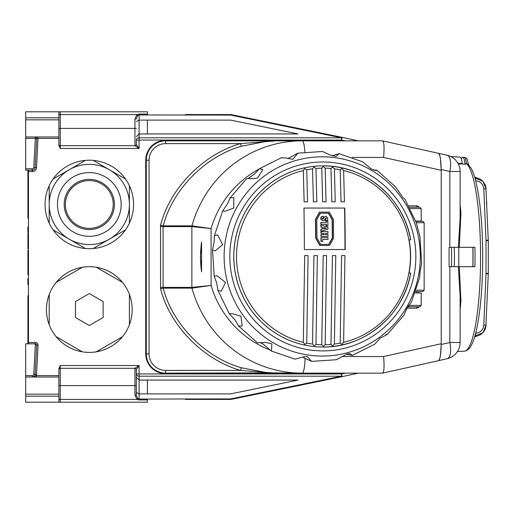<?xml version="1.0" encoding="UTF-8"?>
<svg xmlns="http://www.w3.org/2000/svg" width="514" height="514" viewBox="0 0 514 514"><rect width="100%" height="100%" fill="white"/><g stroke="black" fill="none" stroke-linecap="round" stroke-linejoin="round"><path stroke-width="0.77" d="M57.446 204.456A31.862 31.862 0 0 1 89.307 172.595A31.862 31.862 0 0 1 121.163 204.456A31.862 31.862 0 0 1 89.307 236.311A31.862 31.862 0 0 1 57.446 204.456M49.209 185.747L49.209 204.456A40.098 40.098 0 0 1 89.307 164.358A40.098 40.098 0 0 1 129.406 204.456A40.098 40.098 0 0 1 89.307 244.555A40.098 40.098 0 0 1 49.209 204.456L49.209 223.16A44.249 44.249 0 0 1 93.156 160.374A44.249 44.249 0 0 1 125.557 229.829L93.156 248.538A44.249 44.249 0 0 1 49.209 223.16M65.387 204.456A23.92 23.92 0 0 1 89.307 180.536A23.92 23.92 0 0 1 113.228 204.456A23.92 23.92 0 0 1 89.307 228.377A23.92 23.92 0 0 1 65.387 204.456A23.92 23.92 0 0 0 89.307 228.377A23.92 23.92 0 0 0 113.228 204.456M114.416 204.456A25.109 25.109 0 0 0 89.307 179.347A25.109 25.109 0 0 0 64.199 204.456A25.109 25.109 0 0 0 89.307 229.565A25.109 25.109 0 0 0 114.416 204.456M343.628 170.539L344.412 201.835A483.963 53.951 -1.1 0 0 341.033 201.822L340.197 169.787A88.312 86.969 90 0 0 334.408 168.836L332.571 167.024L330.977 168.47A88.312 86.969 90 0 0 325.189 168.155L323.312 166.53L321.758 168.155A88.312 86.969 90 0 0 315.969 168.47L316.817 201.79A483.963 53.951 -1.1 0 0 313.405 201.796L312.538 168.836A88.312 86.969 90 0 0 306.749 169.787L307.558 201.822A483.963 53.951 -1.1 0 0 304.134 201.835L303.318 170.539A88.312 86.969 90 0 0 236.504 256.447A88.312 86.969 90 0 0 303.318 342.35L304.68 255.606A483.963 0.829 -0 0 1 308.092 255.606L306.749 343.108A88.312 86.969 90 0 0 312.538 344.052L313.951 255.606A483.963 0.829 -0 0 1 317.35 255.606L315.969 344.425A88.312 86.969 90 0 0 321.758 344.74L323.19 255.606A483.963 0.829 -0 0 1 326.576 255.606L325.189 344.74A88.312 86.969 90 0 0 330.977 344.425L332.397 255.606A483.963 0.829 -0 0 1 335.77 255.606L334.408 344.052A88.312 86.969 90 0 0 340.197 343.108L341.572 255.606A483.963 0.829 -0 0 1 344.939 255.606L343.628 342.35A88.312 86.969 90 0 0 410.442 256.447A88.312 86.969 90 0 0 343.628 170.539L341.829 168.521L340.197 169.787M344.939 255.606L341.572 255.606M340.197 343.108L341.829 344.374L343.628 342.35M334.408 168.836L335.244 201.796A483.963 53.951 -1.1 0 0 331.851 201.79L330.977 168.47M335.77 255.606L332.397 255.606M330.977 344.425L332.571 345.871L334.408 344.052M325.189 168.155L326.049 201.784A483.963 53.951 -1.1 0 0 322.644 201.784L321.758 168.155M326.576 255.606L323.19 255.606M321.758 344.74L323.312 346.365L325.189 344.74M315.969 168.47L314.054 167.024L312.538 168.836M317.35 255.606L313.951 255.606M312.538 344.052L314.054 345.871L315.969 344.425M306.749 169.787L304.789 168.521L303.318 170.539M308.092 255.606L304.68 255.606M303.318 342.35L304.789 344.374L306.749 343.108M201.578 271.932L200.402 257L201.578 242.068A105.64 104.04 -90 0 0 200.531 257A105.64 104.04 -90 0 0 201.578 271.932L201.578 242.068M474.962 178.088L474.859 177.735M475.63 180.562A2.763 0.482 90 0 0 475.238 178.088L482.935 181.371L486.09 188.779L483.809 188.901C483.199 183.993 480.474 181.294 475.63 180.812M472.931 247.318A82.966 14.405 90 0 1 473.028 257A82.966 14.405 90 0 1 472.931 266.682M129.406 324.694A42.868 42.868 0 0 1 49.209 324.694A42.868 42.868 0 0 1 122.473 282.392A42.868 42.868 0 0 1 129.406 324.694L129.406 294.4M82.394 321.52L89.307 325.51L103.134 317.53L103.134 301.564L89.307 293.578L75.481 301.564L75.481 317.53L82.394 321.52M56.142 336.696L82.375 351.846M96.24 351.846L122.473 336.696M122.473 282.392L96.24 267.241M53.058 179.078L85.459 160.374M358.277 373.151L342.125 376.64A2.763 0.752 -101.6 0 1 342.099 376.646L342.099 376.646A2.763 0.752 -101.6 0 1 341.54 376.19L139.088 376.19A2.763 2.255 180 0 1 136.319 373.935L136.319 369.694A1.381 1.381 0 0 0 134.938 368.313L60.266 368.313L134.938 368.313L139.088 365.544L136.319 369.694M58.885 128.404L134.938 128.404L134.938 118.952L136.968 114.577L60.266 114.577L60.266 145.687L134.938 145.687A1.381 1.381 0 0 0 136.319 144.305L139.088 148.456L60.266 148.456L58.885 145.359L58.885 138.362L36.687 138.433A1.381 1.381 0 0 0 35.305 136.975L35.305 138.362L25.7 138.362L25.7 168.778L32.401 168.778A1.381 1.381 0 0 0 33.776 167.468L35.305 138.362L36.687 138.433L35.158 167.545A2.763 2.763 0 0 1 32.401 170.166L25.7 170.166L25.7 168.778M267.948 372.862L165.636 373.151A19.359 19.359 0 0 1 146.278 353.793L146.278 160.207L146.278 353.793L149.041 353.793A16.596 16.596 0 0 0 165.636 370.388L240.501 370.388C203.345 359.819 169.993 325.812 160.567 288.874L163.195 288.129C172.402 324.212 205.009 357.429 241.323 367.748L267.948 372.862L302.168 373.151A116.151 114.384 -90 0 1 191.966 288.129L211.087 285.437L191.87 287.39L191.87 226.61L163.086 226.61L163.195 225.871L160.567 225.126L160.567 288.874M415.325 292.916L421.191 292.954L421.191 305.4L419.803 306.781L407.75 306.781M230.079 197.909L227.766 203.403L222.639 210.978L225.074 211.241L233.767 208.067L233.786 197.549L230.079 197.909L246.765 178.551L252.785 178.654L257.591 178.056L262.847 169.485L259.39 168.733L254.899 173.681L248.294 178.435M281.331 157.843L284.833 157.843L292.807 159.321L297.844 153.146L287.834 158.64M297.844 153.146L322.516 151.501L330.001 154.984L335.918 156.462L339.182 153.725L331.826 155.71M235.11 319.971L238.509 325.953L242.171 326.037L240.937 316.168L231.853 313.617L229.244 313.713L235.11 319.971M216.561 282.572L217.93 290.352L221.136 291.258L225.537 282.482L216.927 275.671L214.209 276.294L216.561 282.572M214.19 241.619L212.52 250.042L215.122 250.877L222.684 244.709L217.602 234.872L214.377 235.759L214.19 241.619M339.182 153.725L362.685 161.839L371.281 169.029L375.753 170.513L376.736 170.063L373.575 170.102M260.585 342.793L262.879 343.866L271.476 351.056L271.874 343.866L265.449 342.382L257.424 342.832L238.509 325.953M376.736 170.063L395.651 186.942L403.117 197.845L404.91 199.175L416.231 222.543L419.951 236.601L421.641 262.853L419.893 273.352L419.784 277.136L411.521 301.917L406.413 309.454L404.081 314.979L387.395 334.344L380.238 338.18L374.77 344.162L352.431 355.373L349.899 353.574L347.22 353.973L336.317 359.749L311.645 361.393L307.128 356.427L304.545 356.665L294.978 359.17L271.476 351.056M410.686 273.037A90.573 89.192 -90 0 1 322.998 347.014C364.786 347.824 403.856 314.857 410.725 273.043L409.073 273.037A88.498 87.149 90 0 0 409.073 239.852L410.725 239.852C403.863 198.038 364.786 165.071 322.998 165.874L322.965 165.874A90.573 89.192 90 0 0 233.767 256.447A90.573 89.192 90 0 0 322.965 347.014L322.998 347.014A90.573 89.192 -90 0 1 233.806 256.447A90.573 89.192 -90 0 1 322.998 165.874A90.573 89.192 -90 0 1 410.686 239.852M344.81 208.048A483.52 83.962 90 0 1 345.222 249.534L304.372 249.534A483.52 83.962 -90 0 0 303.96 208.048L344.81 208.048M325.915 216.259L327.771 217.859L327.72 219.677L327.373 220.32L325.516 220.879A483.963 84.039 -90 0 0 325.49 219.092L326.538 218.701L326.217 218.045L325.574 218.296A483.533 69.846 124.1 0 1 324.469 220.018L322.921 220.879L321.07 219.279L321.468 216.824L323.325 216.259A483.963 84.039 90 0 1 323.351 218.026L322.304 218.418L322.619 219.073L323.267 218.816A483.456 69.538 -55.5 0 0 324.373 217.12L325.915 216.259L324.135 217.12A483.456 69.538 124.5 0 1 323.023 218.816L322.381 219.073M325.825 218.026L326.3 218.701L325.253 219.092A483.963 84.039 90 0 1 325.272 220.879L325.516 220.879M410.345 208.6L421.191 208.6L421.191 221.046L415.71 221.046M418.075 292.954L418.075 291.566M416.603 292.954L416.603 291.566M258.728 169.254A99.555 98.045 90 0 0 211.087 228.563L191.87 226.61A2.763 2.724 -90 0 1 191.966 225.871A116.151 114.384 -90 0 1 302.168 140.849L382.461 140.849C384.086 141.903 384.459 147.434 383.572 157.445L352.206 157.445M185.348 114.577L230.966 114.577L342.067 137.354M136.319 144.305L136.319 140.065A2.763 2.255 0 0 1 139.088 137.81L341.54 137.81L230.69 115.085L230.959 114.577M342.067 376.646L230.966 399.423L185.348 399.423M230.959 399.423L230.69 398.915L341.54 376.19L341.54 373.935L342.125 376.64A2.763 2.763 0 0 1 342.099 376.646L230.972 399.423M322.619 219.073L323.023 218.816M323.088 216.259L321.224 216.824L320.877 217.461L320.826 219.279L322.921 220.879M321.218 237.616L328.009 237.616A483.95 84.039 90 0 1 328.016 239.402L322.683 239.402A483.957 84.039 90 0 1 322.696 241.471L321.244 241.471A483.95 84.039 -90 0 0 321.218 237.616L320.98 237.616A483.95 84.039 90 0 1 321.006 241.471L322.451 241.471M327.765 237.616L320.98 237.616M321.173 231.57L327.958 231.57A483.95 84.039 90 0 1 327.977 233.356L325.497 233.356A483.963 84.039 90 0 1 325.51 234.583L327.983 234.583A483.95 84.039 90 0 1 327.996 236.376L321.211 236.376A483.95 84.039 -90 0 0 321.199 234.583L324.135 234.583A483.963 84.039 -90 0 0 324.128 233.356L321.186 233.356A483.95 84.039 -90 0 0 321.173 231.57L320.935 231.57A483.95 84.039 90 0 1 320.948 233.356L321.186 233.356M327.72 231.57L320.935 231.57M323.884 233.356A483.963 84.039 90 0 1 323.897 234.583L320.954 234.583A483.95 84.039 90 0 1 320.974 236.376L327.759 236.376M327.746 234.583L325.266 234.583M323.634 228.833A483.205 19.995 -13.6 0 0 326.274 228.171A483.16 20.2 -166.3 0 0 323.621 227.503M323.634 228.891A483.963 84.039 -90 0 0 323.621 227.445A483.16 20.2 13.7 0 1 326.518 228.171A483.205 19.995 166.4 0 1 323.634 228.891M321.109 225.151A483.083 22.616 15.4 0 1 327.913 227.079A483.95 84.039 90 0 1 327.938 229.257A483.301 22.629 164.6 0 1 321.166 231.191A483.95 84.039 -90 0 0 321.154 229.321A483.199 20.033 -13.6 0 0 322.451 228.993A483.957 84.039 -90 0 0 322.439 227.342A483.166 20.033 -166.4 0 0 321.128 227.015A483.95 84.039 -90 0 0 321.109 225.151L320.864 225.151A483.95 84.039 90 0 1 320.89 227.015A483.166 20.033 13.6 0 1 322.194 227.342A483.957 84.039 90 0 1 322.214 228.993A483.199 20.033 166.4 0 1 320.909 229.321A483.95 84.039 90 0 1 320.929 231.191L321.166 231.191M327.842 220.994A483.95 84.039 90 0 1 327.9 225.807L326.454 225.807A483.963 84.039 -90 0 0 326.435 224.29L321.096 224.29A483.95 84.039 -90 0 0 321.077 222.504L326.416 222.504A483.963 84.039 -90 0 0 326.396 220.994L327.842 220.994M326.454 225.807L327.662 225.807M327.604 220.994L326.159 220.994A483.963 84.039 90 0 1 326.178 222.504L320.839 222.504A483.95 84.039 90 0 1 320.858 224.29L326.197 224.29A483.963 84.039 90 0 1 326.217 225.807M328.607 213.214A483.308 72.68 59.6 0 1 332.352 219.664A483.899 84.026 90 0 1 332.539 237.924A483.957 72.782 120.4 0 1 328.915 244.375L320.665 244.375A483.957 72.776 -120.4 0 0 316.958 237.931A483.899 84.026 -90 0 0 316.772 219.664A483.301 72.68 -59.6 0 0 320.357 213.214L328.607 213.214M320.055 245.448A483.963 72.782 -120.4 0 0 315.898 238.213A483.88 84.026 -90 0 0 315.712 219.375A483.244 72.673 -59.6 0 0 319.727 212.141L329.198 212.141A483.25 72.673 59.6 0 1 333.406 219.375A483.88 84.026 90 0 1 333.592 238.213A483.963 72.782 120.4 0 1 329.525 245.448L319.817 245.448A483.963 72.782 59.6 0 0 315.654 238.213L315.898 238.213M332.539 237.924L332.295 237.924A483.899 84.026 -90 0 0 332.115 219.664A483.308 72.68 -120.4 0 0 328.362 213.214M328.915 244.375L328.677 244.375A483.957 72.782 -59.6 0 0 332.295 237.924M320.421 244.375L328.677 244.375M319.727 212.141L319.483 212.141A483.244 72.673 120.4 0 1 315.467 219.375A483.88 84.026 90 0 1 315.654 238.213M328.96 212.141L319.483 212.141M304.372 249.534L344.984 249.534A483.52 83.962 -90 0 0 344.573 208.048L303.96 208.048M415.813 221.322L422.771 221.322L415.813 221.322M415.813 291.566L422.771 291.566L415.813 291.566M385.866 334.453L387.395 334.344M346.327 354.255L352.431 355.373M303.433 357.603L311.645 361.393M160.567 225.126C169.993 188.188 203.345 154.181 240.501 143.612L275.928 140.849L267.948 141.138L241.323 146.252L240.501 143.612L165.636 143.612L165.636 140.849A19.359 19.359 0 0 0 146.278 160.207A19.359 19.359 0 0 1 165.636 140.849L302.168 140.849A16.596 2.878 -90 0 1 304.898 152.073M241.323 146.252C205.009 156.571 172.402 189.788 163.195 225.871L191.966 225.871L211.087 228.563L211.087 285.437A99.555 98.045 90 0 0 269.927 349.95M438.455 360.693L382.461 373.151L302.168 373.151A16.596 2.878 -90 0 0 305.033 358.329M409.632 207.219L418.64 207.219M382.461 140.849L438.346 153.294C440.08 154.373 441.044 160.034 441.224 170.282L441.224 343.718C441.044 353.966 440.08 359.627 438.346 360.706M418.64 306.781L419.803 306.781M165.636 370.388L165.636 373.151A19.359 19.359 0 0 1 146.278 353.793M275.928 373.151L240.501 370.388L241.323 367.748M163.195 288.129L163.086 287.39L191.87 287.39A2.763 2.724 -90 0 0 191.966 288.129L163.195 288.129M382.461 373.151C384.086 372.097 384.459 366.566 383.572 356.555L441.224 343.718L441.224 344.496L449.827 342.517A16.596 6.174 77 0 1 447.238 358.688A16.596 6.174 77 0 1 447.231 358.688A16.596 16.596 0 0 0 460.107 342.517L449.827 342.517L449.827 266.682L459.298 266.682L460.929 301.088A95.116 16.519 90 0 1 460.107 309.184M28.463 343.834L28.463 342.452L35.305 342.452A2.763 2.763 0 0 1 38.068 345.363A2.763 2.763 0 0 0 35.305 342.452L35.305 343.834L25.7 343.834L25.7 375.638L32.401 375.638A1.381 1.381 0 0 0 33.776 374.327L35.376 343.84A1.381 1.381 0 0 0 35.305 343.834M25.7 119.833L25.7 111.808L58.885 111.808L58.885 119.833L25.7 119.833L25.7 136.975L38.075 136.975L36.539 167.615A4.151 4.151 0 0 1 32.401 171.547L28.463 171.547L28.463 342.452M28.463 171.547L28.463 170.166M58.885 375.638L58.885 377.025L36.308 377.025L36.308 375.638L58.885 375.638L58.885 368.641L60.266 365.544L60.266 368.313A1.381 1.381 0 0 0 58.885 369.694A1.381 1.381 0 0 1 60.266 368.313L60.266 385.596L136.319 385.596L136.319 395.048L136.319 392.42L139.088 393.891L230.587 393.891L298.049 380.064L139.088 380.064L136.319 377.302L136.319 373.935L341.54 373.935L345.671 373.151M147.383 399.063L147.383 399.931L139.088 399.931L136.968 399.423L134.938 395.048L136.319 395.048L137.675 398.453L139.088 399.063L230.69 398.915M136.319 392.42L136.319 377.302A2.763 2.763 0 0 0 136.326 377.411M147.383 380.064L147.383 393.891M35.376 343.84A1.381 1.381 0 0 1 36.687 345.292A1.381 1.381 0 0 0 35.376 343.84L36.687 345.292L35.158 374.404A2.763 2.763 0 0 1 32.401 377.025L58.885 377.025L58.885 402.192L25.7 402.192L147.383 402.192L147.383 399.931M33.776 374.327L35.158 374.404A2.763 2.763 0 0 1 32.401 377.025L25.7 377.025L25.7 394.167L58.885 394.167M58.885 119.833L58.885 138.362M329.455 373.704L332.018 373.151M345.671 140.849L343.108 140.296L165.636 140.296A19.911 19.911 0 0 0 145.725 160.207L145.725 353.793A19.911 19.911 0 0 0 165.636 373.704L342.613 373.704M329.455 140.296L332.018 140.849M230.69 115.085L139.088 114.937L137.675 115.547L136.968 114.577L139.088 114.069L147.383 114.069L147.383 111.808L25.7 111.808M25.7 402.192L25.7 394.167M58.885 136.975L25.7 136.975L25.7 138.362M25.7 377.025L25.7 375.638M32.401 375.638L32.401 377.025L36.308 375.638A4.151 4.151 0 0 0 36.539 374.475L38.068 345.363L36.687 345.292M139.088 114.069L139.088 120.109L230.587 120.109L298.049 133.936L139.088 133.936A2.763 2.763 0 0 0 138.973 133.936M147.383 133.936L147.383 120.109M342.613 140.296L341.54 140.065L341.54 137.81A2.763 0.752 -78.4 0 1 342.099 137.354L342.099 137.354A2.763 0.752 -78.4 0 1 342.125 137.36L341.54 140.065L139.088 140.065L139.088 148.456L134.938 145.687L134.938 128.404L136.319 128.404M137.675 115.547L136.319 118.952L134.938 118.952M136.326 136.589A2.763 2.763 0 0 0 136.319 136.698L139.088 133.936L139.088 120.109L136.319 121.58M138.973 380.064A2.763 2.763 0 0 0 139.088 380.064L139.088 399.931M60.266 145.687A1.381 1.381 0 0 1 58.885 144.305A1.381 1.381 0 0 0 60.266 145.687L60.266 148.456M147.383 114.069L147.383 114.937M137.675 398.453L136.968 399.423L60.266 399.423L60.266 402.192M28.463 218.283L27.91 218.283L27.91 170.166M27.91 343.834L27.91 295.717L28.463 295.717M27.91 274.733L28.463 274.733L27.91 274.733L27.91 269.175L28.463 269.175M28.463 266.843L27.91 266.843L27.91 264.646L28.463 264.646M27.91 264.646L27.91 260.534L28.463 260.534M27.91 260.534L27.91 258.285L28.463 258.285M27.91 258.285L27.91 257.816L28.463 257.816L27.91 257.816L27.91 252.785L28.463 252.785M27.91 252.785L27.91 251.635L28.463 251.635M27.91 251.635L27.91 250.446L28.463 250.446M28.463 248.802L27.91 248.802L27.91 247.6L28.463 247.6M27.91 247.6L27.91 246.007L28.463 246.007M27.91 246.007L27.91 244.767L28.463 244.767M27.91 244.767L27.91 239.768L28.463 239.768M28.463 284.647L27.91 284.647L27.91 281.768L28.463 281.768M27.91 281.768L27.91 278.716L28.463 278.716M27.91 247.613L28.463 247.613M27.91 245.955L28.463 245.955M27.91 243.038L28.463 243.038M27.91 241.683L28.463 241.683M27.91 240.494L28.463 240.494M28.463 236.151L27.91 236.151L27.91 239.19L28.463 239.19M27.91 236.151L27.91 233.369L28.463 233.369M28.463 232.424L27.91 232.424L27.91 231.236L28.463 231.236M27.91 231.236L27.91 229.514L28.463 229.514M27.91 229.514L27.91 228.145L28.463 228.145M27.91 228.145L27.91 226.963L28.463 226.963M27.91 270.627L28.463 270.627M27.91 269.175L27.91 266.92L28.463 266.92M27.91 267.723L28.463 267.723M27.91 265.308L28.463 265.308M27.91 262.872L28.463 262.872M27.91 262.493L28.463 262.493M27.91 258.465L28.463 258.465M27.91 253.71L28.463 253.71M53.058 229.829L85.459 248.538M125.557 179.078L93.156 160.374M129.406 185.747L129.406 223.16M125.557 229.829A44.249 44.249 0 0 1 93.156 248.538M82.375 267.241L56.142 282.392M49.209 294.4L49.209 324.694M460.107 295.428L458.359 266.682M441.224 344.496L440.408 356.003L439.496 359.485L438.397 360.706L447.238 358.688M450.829 156.59L460.011 157.078A16.956 2.943 90 0 1 462.298 163.555A94.39 16.39 90 0 1 462.388 163.632L458 163.394M457.968 163.343L462.298 163.555M446.994 155.273A16.596 6.174 103 0 1 447.231 155.312L438.41 153.294L439.496 154.515L440.408 157.997L441.224 170.282L383.572 157.445M460.107 212.725A1.381 0.63 174.8 0 0 460.929 212.912L459.298 247.318L474.936 247.318A94.46 16.403 90 0 1 474.936 266.682L459.298 266.682M458.237 163.831L465.588 164.229A94.242 16.364 -90 0 0 465.009 163.69L466.506 163.767A16.731 2.904 -90 0 0 464.238 157.303L465.986 157.933L467.033 159.064L468.704 164.955M459.298 247.318L449.082 247.318L449.082 266.682L449.827 266.682M464.36 351.158C467.265 350.696 469.468 348.98 470.978 346.006C472.983 342.51 474.75 337.441 476.272 330.798C480.449 311.895 482.588 287.294 482.704 257C482.595 226.982 480.481 202.529 476.375 183.633C474.827 176.797 473.034 171.592 470.997 168.02L467.984 164.313L466.506 163.767A94.165 16.352 -90 0 1 480.564 257A94.165 16.352 -90 0 1 464.36 351.158L457.447 351.531M465.009 163.69A16.808 2.917 -90 0 0 462.735 157.226A16.808 2.917 -90 0 0 461.373 159.083M458.359 247.318L460.107 218.572M449.827 247.318L449.827 171.483L460.107 171.483A16.596 16.596 0 0 0 447.238 155.312A16.596 6.174 103 0 1 447.238 155.312A16.596 6.174 103 0 1 449.827 171.483L441.224 169.504M460.107 301.275A1.381 0.63 -174.8 0 1 460.929 301.088M462.388 164.056L462.388 163.632M450.168 357.718A16.596 16.339 -90 0 1 446.897 358.798L444.629 359.286M444.629 154.714L446.897 155.202A16.596 16.339 -90 0 1 450.168 156.282M486.629 201.398L486.758 204.456M475.63 333.188C480.461 332.712 483.186 330.02 483.809 325.099L486.09 325.221L482.935 332.629L474.962 335.912M474.859 336.265L475.238 335.912A2.763 0.482 90 0 0 475.63 333.438M472.841 247.318A74.671 12.966 90 0 1 472.841 266.682M454.235 266.682A38.717 6.721 -90 0 0 454.453 257A38.717 6.721 -90 0 0 454.235 247.318M146.278 160.207L149.041 160.207L149.041 353.793M273.172 342.716A99.62 98.103 -90 0 1 237.262 206.641A99.62 98.103 -90 0 1 371.275 170.173A99.62 98.103 -90 0 1 407.184 306.254A99.62 98.103 -90 0 1 273.172 342.716M369.354 174.651A94.454 93.015 90 0 0 242.287 209.224A94.454 93.015 90 0 0 276.333 338.244A94.454 93.015 90 0 0 403.4 303.671A94.454 93.015 90 0 0 369.354 174.651M416.289 290.185L424.153 290.185L424.153 222.71L416.282 222.71M165.636 143.612A16.596 16.596 0 0 0 149.041 160.207M419.071 306.781A2.763 2.724 -90 0 1 416.713 308.162L407.011 308.162M408.887 205.838L416.713 205.838A2.763 2.724 -90 0 1 419.071 207.219M341.836 356.555L383.572 356.555M421.191 305.4L408.617 305.393M408.617 305.4L408.379 306.781M160.362 226.61L163.086 226.61L163.086 287.39L160.362 287.39M416.713 205.838L416.957 207.219M416.957 306.781L416.713 308.162M60.266 365.544L139.088 365.544L139.088 380.064M358.277 140.849L342.125 137.36L358.264 140.849M134.938 395.048L134.938 368.313M58.885 385.596L60.266 385.596L60.266 399.423L58.885 399.423M58.885 396.185L25.7 396.185M25.7 117.815L58.885 117.815M34.592 151.913L34.38 156.057M36.539 167.615L35.158 167.545A2.763 2.763 0 0 1 32.401 170.166L32.401 171.547M35.158 167.545L33.776 167.468M32.401 170.166L32.401 168.778M35.158 374.404L36.539 374.475M139.088 133.936L139.088 140.065L136.319 140.065M60.266 111.808L60.266 114.577L58.885 114.577M460.107 204.816A95.116 16.519 90 0 1 460.929 212.912M488.255 240.648L486.013 240.648A8.295 8.173 90 0 0 486.006 240.289L483.809 188.901M483.809 325.099L486.006 273.711A8.295 8.173 90 0 0 486.013 273.352L486.013 240.648M486.013 273.352L488.255 273.352M486.006 273.711L488.249 273.833M488.249 240.166L486.006 240.289M458.777 247.318L458.777 266.682M474.621 176.938L480.487 179.283L482.935 181.371L485.152 184.699L485.846 186.858L488.3 240.648L488.287 273.833L485.82 327.257L485.165 329.262L482.935 332.629L480.487 334.717L474.621 337.062M259.39 168.733L281.73 157.522M229.244 313.713L217.93 290.352M214.209 276.294L212.52 250.042M214.377 235.759L222.639 210.978M424.153 222.71L422.771 221.322M424.153 290.185L422.771 291.566M421.191 208.6L419.803 207.219M267.948 141.138L275.928 140.849M230.972 114.577L342.099 137.354A2.763 2.763 0 0 1 342.125 137.36M460.107 295.209L460.107 342.517M464.238 157.303L462.735 157.226M460.107 171.483L460.107 218.791M451.581 266.682L451.581 247.318"/></g></svg>
